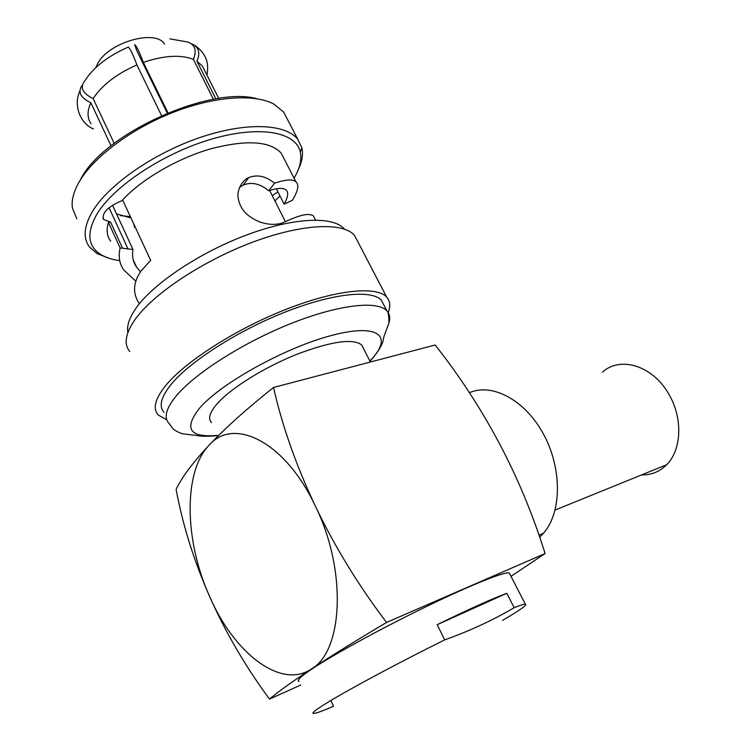 <?xml version="1.0" encoding="UTF-8"?>
<svg xmlns="http://www.w3.org/2000/svg" width="751" height="751" viewBox="0 0 751 751"><rect width="100%" height="100%" fill="white"/><g stroke="black" fill="none" stroke-linecap="round" stroke-linejoin="round"><path stroke-width="1.13" d="M277.926 191.89L272.266 195.654M120.442 215.612L130.345 216.598M116.536 213.913L130.974 217.95M79.963 180.484L80.939 178.738C103.967 133.349 210.449 85.52 256.936 98.747M76.771 218.766L72.406 207.989C71.345 200.395 73.57 191.749 79.09 182.061C93.162 157.466 130.721 129.116 172.317 112.697C213.941 96.25 254.251 93.556 273.805 104.042L283.615 112.002L287.502 119.484M279.992 195.983L274.932 200.939M539.734 537.059L543.442 533.285C561.814 512.736 562.217 468.511 543.583 434.285C525.099 399.926 492.28 382.728 469.45 392.679M114.171 143.366L93.133 98.597C82.394 93.246 79.615 87.341 84.807 80.864C93.518 67.233 108.003 55.978 128.252 47.106C129.979 48.252 132.871 54.185 136.907 64.915C116.574 73.87 101.986 85.098 93.133 98.597M161.54 115.579L136.907 64.915M167.952 112.838L143.338 62.408C139.329 51.688 136.438 45.755 134.664 44.628L136.729 50.542L167.266 113.119M213.444 99.329L193.373 59.357C180.681 54.429 164 55.452 143.338 62.408M169.857 38.845L187.797 42.037C195.1 44.741 196.959 50.514 193.373 59.357M95.94 67.496L97.433 64.107C107.487 42.638 155.832 28.622 164.525 44.14M81.972 85.52C77.625 92.073 80.592 97.818 90.862 102.756L111.045 145.807M204.854 70.904L202.47 66.163L196.931 61.178C200.31 53.481 199.024 47.895 193.082 44.403L192.012 44.065M215.903 98.907L196.931 61.178M91.049 123.671C87.135 118.048 87.078 111.073 90.862 102.756M134.56 227.45L133.659 223.732M119.55 260.606C112.256 259.611 106.154 257.677 101.254 254.805C87.67 246.469 86.262 232.857 97.029 213.969C113.842 185.948 164.131 152.791 212.111 138.963C260.175 124.966 296.129 132.063 300.306 152.068C301.94 159.766 299.846 168.468 294.035 178.165M109.411 258.391L97.123 253.622L89.491 246.966C82.845 238.086 83.84 226.239 92.476 211.444C108.435 184.765 153.636 153.26 199.926 137.536C246.262 121.728 285.84 123.708 297.856 139.423L301.921 147.919C303.282 154.302 302.127 161.409 298.447 169.238M314.866 218.766L313.355 215.819C309.168 213.575 303.423 213.246 283.596 222.437L281.907 223.141C275.373 225.084 268.013 224.699 259.827 221.986C252.43 218.898 246.985 215.115 243.493 210.637C239.832 205.577 237.983 200.282 237.936 194.725C238.048 188.36 242.92 179.742 248.694 177.602C256.748 174.457 265.178 175.65 274.566 183.178L268.745 190.754C277.917 187.872 283.709 187.637 286.093 190.059C288.722 192.312 288.065 197.006 284.131 204.141L292.402 200.273C298.072 190.838 299.264 184.718 295.96 181.902C293.153 178.963 286.018 179.395 274.566 183.178M239.447 187.459L243.127 185.14C251.369 181.658 259.902 183.526 268.745 190.754M284.131 204.141L276.34 188.783M140.512 271.778L136.644 267.234C133.04 262.183 131.829 256.288 132.993 249.548L122.535 248.187L110.575 222.146L103.638 219.517C101.507 212.946 107.881 206.553 122.77 200.32M132.993 249.548L112.519 205.211M135.847 281.203L123.887 270.097C119.428 263.873 118.17 256.504 120.132 247.99L122.535 248.187M120.132 247.99L108.426 222.465C106.182 230.013 106.933 236.265 110.688 241.221M284.263 159.109L281.231 153.195C270.144 141.066 246.779 139.573 211.144 148.707C177.565 158.292 141.573 179.217 122.61 199.982L150.679 260.344L141.01 271.045C133.162 282.442 132.486 293.134 138.982 303.132M110.575 222.146L108.426 222.465M344.427 229.102C333.726 216.081 294.777 217.18 247.792 234.547C200.864 251.82 153.908 283.014 136.353 307.713C129.416 317.504 126.59 325.765 127.886 332.486M357.795 241.662L354.566 235.457C343.489 222.089 302.606 223.545 253.012 242.047C203.483 260.456 153.861 293.331 135.387 319.053C125.417 333.228 123.539 344.042 129.745 351.496M166.844 419.884L158.264 415.031C152.547 408.751 154.997 398.959 165.624 385.648C185.3 361.447 236.227 328.844 286.215 309.262C336.26 289.595 376.636 285.802 386.699 297.124C390.201 301.029 390.698 306.164 388.192 312.547M384.043 305.385L381.377 300.25C371.783 289.473 333.378 293.125 285.896 311.768C238.48 330.337 190.116 361.222 171.237 384.268C160.986 397.016 158.592 406.404 164.065 412.421M363.428 348.333L361.71 344.953C352.97 338.203 331.36 341.311 296.88 354.284C264.756 367.098 231.543 387.732 217.612 403.231C209.773 412.102 207.717 418.532 211.444 422.513M386.54 622.457C356.012 640.584 330.975 656.102 311.421 668.991C292.036 681.786 278.067 691.821 269.506 699.097C245.37 666.39 225.356 632.07 209.473 596.144C193.73 560.227 182.606 524.62 176.109 489.314C181.939 477.176 192.885 462.522 208.966 445.362C225.197 428.108 246.713 408.816 273.514 387.469C282.329 426.277 296.269 465.817 315.345 506.09C285.145 441.428 233.43 416.505 208.966 445.362C183.16 471.966 184.417 540.589 209.473 596.144C233.458 652.309 280.564 689.944 311.421 668.991C343.414 650.91 346.84 569.596 315.345 506.09C334.58 546.39 358.311 585.179 386.54 622.457L545.085 553.543L510.99 576.346M545.085 553.543C532.966 514.726 517.655 477.88 499.124 443.024C480.593 408.178 459.274 375.509 435.167 345.009L273.514 387.469M269.506 699.097L300.757 685.025M331.229 701.321L333.51 706.287C322.686 710.944 316.068 713.328 313.655 713.45C310.961 713.45 315.88 709.62 328.431 701.969C350.736 688.367 400.508 661.744 444.686 639.899L437.195 624.691C468.774 609.277 491.971 598.81 506.794 593.299L514.172 607.69C520.255 605.297 523.982 604.123 525.353 604.189C527.709 604.724 520.086 610.131 502.475 620.401M299.105 681.392C296.147 680.772 300.775 676.407 312.989 668.296C335.124 653.68 383.686 627.207 427.863 605.841C472.107 584.428 504.597 571.549 509.234 572.938L509.873 574.177M514.172 607.69C493.2 620.063 470.032 630.793 444.686 639.899M506.794 593.299L437.195 624.691M641.523 474.951C651.258 475.148 659.622 471.75 666.606 464.766C681.777 449.896 682.997 417.903 668.831 394.191C652.826 365.568 620.101 355.796 602.452 372.167M109.045 207.698L128.13 249.144M217.386 435.402C189.346 437.824 183.469 428.671 199.757 407.934C221.864 382.334 288.009 346.192 334.026 334.824C380.306 323.099 393.289 337.208 369.868 360.996M217.508 435.664C207.727 436.509 200.63 436.425 196.218 435.411L184.314 434.031C183.751 434.003 179.048 433.487 173.077 428.887L168.975 423.32C163.587 417.5 166.074 408.291 176.438 395.683C195.513 372.89 244.094 342.052 291.585 323.287C339.133 304.455 377.453 300.409 386.887 310.848C389.675 313.88 390.389 317.804 389.009 322.62M539.068 535.125L543.452 533.294M218.748 98.475L202.47 66.163M79.747 91.237C72.941 106.126 81.089 124.262 93.481 128.9M207.004 75.175C208.177 66.163 209.031 55.94 195.298 45.717M285.361 221.601L269.637 190.463M101.254 254.805L97.123 253.622M300.306 152.068L301.921 147.919M283.615 112.002L297.856 139.423M243.127 185.14L248.694 177.602M103.638 219.517L102.896 217.893M136.644 267.234L133.171 259.705M281.231 153.195L295.96 181.902M313.355 215.819L315.523 220.052M354.566 235.457L386.699 297.124M369.971 361.203C376.401 354.181 380.673 347.807 382.766 342.099L384.005 336.279L388.905 323.305C388.999 316.171 388.323 312.012 386.887 310.848L381.377 300.25M361.71 344.953L370.393 362.029M525.353 604.189L509.234 572.938M313.655 713.45L313.223 712.492M666.606 464.766L555.139 510.032"/></g></svg>
